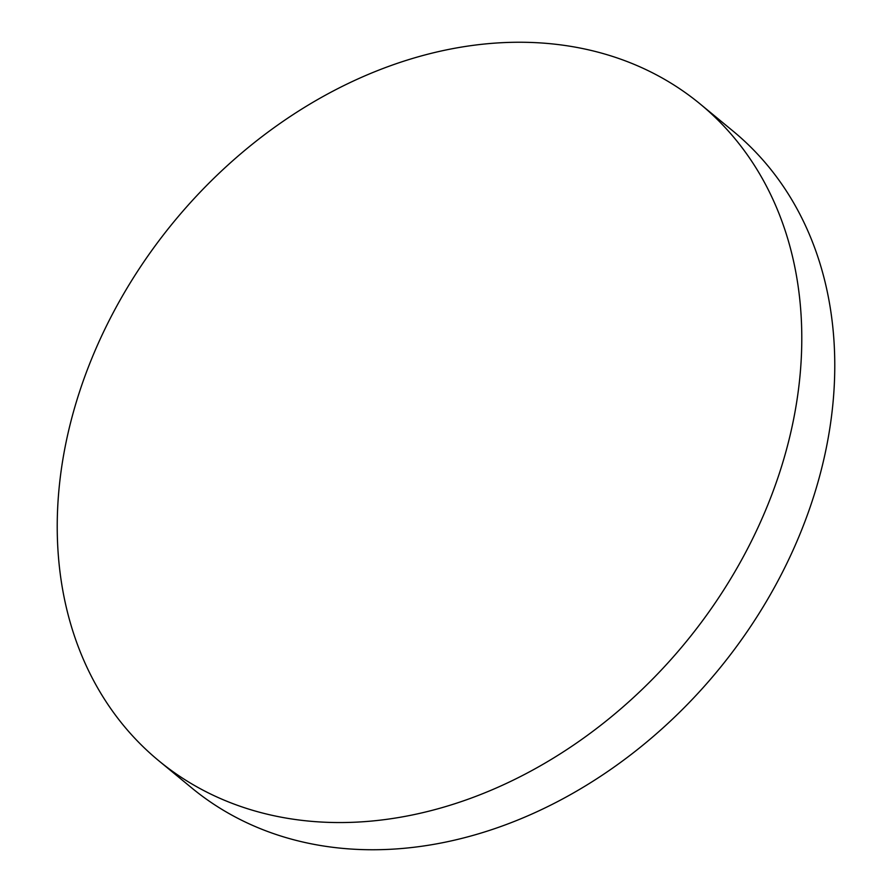 <?xml version="1.0" encoding="UTF-8"?>
<svg xmlns="http://www.w3.org/2000/svg" width="892" height="892" viewBox="0 0 892 892"><rect width="100%" height="100%" fill="white"/><g stroke="black" fill="none" stroke-linecap="round" stroke-linejoin="round"><path stroke-width="1.34" d="M749.079 545.804A425.573 331.2 -50.5 0 0 700.309 104.108A425.573 331.2 -50.5 0 0 109.939 318.99A425.573 331.2 -50.5 0 0 158.698 760.686A425.573 331.2 -50.5 0 0 749.079 545.804M158.698 760.686L191.691 787.892A425.573 331.2 -50.5 0 0 782.061 573.01A425.573 331.2 -50.5 0 0 733.302 131.314L700.309 104.108"/></g></svg>

